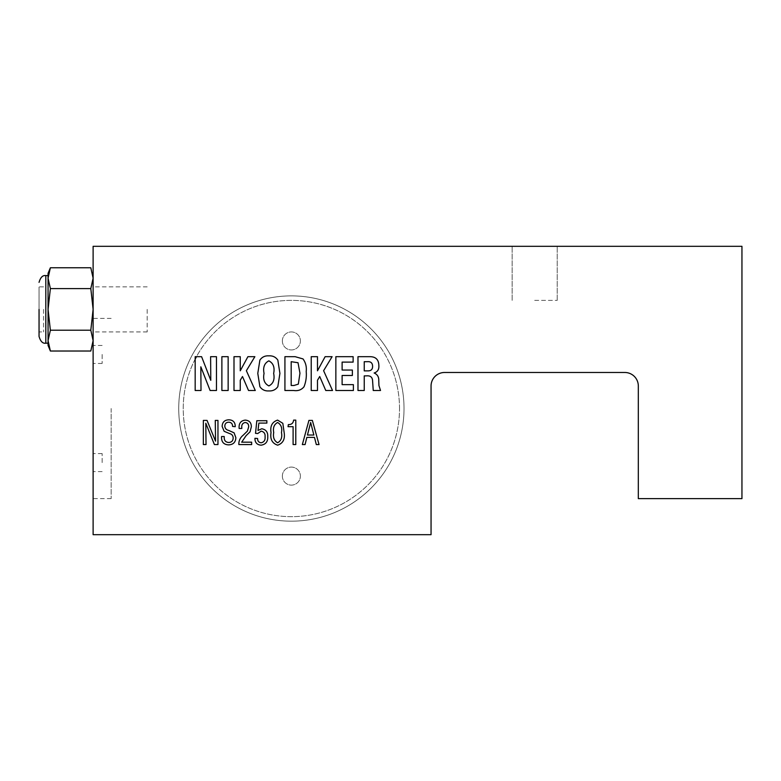 <?xml version="1.0" encoding="UTF-8"?>
<svg xmlns="http://www.w3.org/2000/svg" width="781" height="781" viewBox="0 0 781 781"><rect width="100%" height="100%" fill="white"/><g stroke="black" fill="none" stroke-linecap="round" stroke-linejoin="round"><path stroke-width="0.59" stroke-dasharray="3.9 2.93" d="M178.732 408.522A112.64 112.64 0 0 0 291.372 521.171A112.64 112.64 0 0 0 404.021 408.522A112.64 112.64 0 0 0 291.372 295.882A112.64 112.64 0 0 0 178.732 408.522A112.64 112.64 0 0 0 291.372 521.171A112.64 112.64 0 0 0 404.021 408.522A112.64 112.64 0 0 0 291.372 295.882A112.64 112.64 0 0 0 178.732 408.522M534.682 246.318L557.214 246.318L534.682 246.318M534.682 300.382L557.214 300.382L534.682 300.382M93.115 408.522L93.115 498.639L93.115 408.522M111.146 408.522L111.146 498.639L111.146 408.522M48.061 343.191L48.061 309.393L50.374 330.207L90.811 330.207L93.115 309.393L93.115 331.925L93.115 309.393C93.115 280.457 93.115 280.457 93.115 309.393C93.115 338.339 93.115 338.339 93.115 309.393L90.811 288.589L93.115 278.182M147.189 309.393L147.189 331.925L147.189 309.393M305.078 444.565L302.345 444.565L308.925 420.412L312.361 420.412L319.038 444.565L316.315 444.565L314.479 437.409L306.826 437.409L305.078 444.565M277.685 445.17C272.198 443.403 269.982 439.205 271.036 432.586C270.001 426.055 272.188 421.896 277.597 420.119L282.829 423.322L284.157 432.615C285.172 439.117 283.025 443.296 277.685 445.17M238.83 443.667C238.986 440.24 240.421 437.438 243.135 435.261L247.44 431.053L248.67 426.885C248.788 424.298 247.626 422.833 245.195 422.501C242.627 423.058 241.495 424.766 241.778 427.646L241.807 428.466L239.132 428.466L239.093 427.588C238.947 423.126 240.997 420.637 245.224 420.119C249.266 420.422 251.306 422.628 251.355 426.748L250.037 431.815L246.074 435.681L241.671 442.183L251.648 442.183L251.648 444.584L238.859 444.565L238.83 443.667M206.028 444.565L203.343 444.565L203.343 420.412L207.043 420.412L215.536 441.138L215.273 420.412L217.958 420.412L217.958 444.565L214.414 444.565L205.803 423.243L206.028 444.565M353.393 390.5L335.859 390.5L335.859 356.683L353.129 356.683L353.129 362.111L342.117 362.111L342.117 370.048L352.368 370.048L352.368 375.476L342.117 375.476L342.117 384.652L353.393 384.652L353.393 390.5M293.695 390.5L284.928 390.5L284.928 356.683L295.14 356.683L302.999 358.918C305.683 362.609 306.757 366.816 306.211 371.531C306.669 376.842 305.937 381.919 304.014 386.771C301.446 389.895 298 391.144 293.695 390.5M240.255 390.5L233.997 390.5L233.997 356.683L240.255 356.683L240.255 370.799L247.899 356.683L254.87 356.683L246.376 370.711L255.28 390.5L248.534 390.5L242.481 376.51L240.255 380.249L240.255 390.5M201.01 390.5L195.172 390.5L195.172 356.683L201.586 356.683L210.782 380.327L210.616 356.683L216.464 356.683L216.464 390.5L210.109 390.5L200.834 366.806L201.01 390.5M638.321 385.99A13.521 13.521 0 0 0 624.8 372.478L444.565 372.478A13.521 13.521 0 0 0 431.053 385.99L431.053 534.682L93.115 534.682L93.115 246.318L741.95 246.318L741.95 498.639L638.321 498.639L638.321 385.99M228.15 390.5L221.882 390.5L221.882 356.683L228.15 356.683L228.15 390.5M259.888 386.673L257.789 373.386L259.888 360.09C262.045 357.015 265.032 355.609 268.849 355.853C272.676 355.609 275.664 357.024 277.831 360.09L279.91 373.386L277.831 386.673C275.664 389.748 272.667 391.154 268.849 390.92C265.032 391.164 262.045 389.748 259.888 386.673M317.486 390.5L311.228 390.5L311.228 356.683L317.486 356.683L317.486 370.799L325.13 356.683L332.101 356.683L323.607 370.711L332.511 390.5L325.765 390.5L319.722 376.51L317.486 380.249L317.486 390.5M364.239 390.5L357.981 390.5L357.981 356.683L369.354 356.683C375.554 356.507 378.726 359.465 378.853 365.557C379.146 369.403 377.574 371.883 374.138 372.996C377.399 374.392 378.941 376.95 378.765 380.679L378.931 385.531L380.523 390.5L373.24 390.5L372.596 380.943C372.439 377.145 370.36 375.466 366.357 375.886L364.239 375.886L364.239 390.5M224.215 437.399C224.167 440.582 225.699 442.28 228.794 442.485C231.615 442.31 233.08 440.796 233.168 437.946C233.07 435.583 231.82 434.099 229.409 433.494L224.157 431.317L222.136 426.416C222.341 422.17 224.577 419.973 228.843 419.817C232.894 419.963 235.032 422.043 235.247 426.065M221.579 436.52L224.215 436.52M235.218 426.68L232.572 426.426C232.582 423.829 231.332 422.423 228.804 422.209C226.305 422.287 224.977 423.566 224.811 426.035C224.957 428.418 226.256 429.882 228.716 430.438L234.095 432.83L235.852 437.672C235.618 442.31 233.168 444.711 228.501 444.867C223.835 444.604 221.511 442.095 221.531 437.331M257.613 438.502C257.554 441.07 258.745 442.495 261.196 442.778C264.076 442.095 265.374 440.142 265.071 436.891C265.374 433.65 264.056 431.737 261.137 431.151L257.74 433.533L255.524 433.338L256.812 420.715L266.868 420.715L266.868 423.097L258.862 423.097L258.003 430.458L261.733 428.769C265.921 429.482 267.932 432.088 267.756 436.579C267.99 441.568 265.784 444.428 261.147 445.17C256.998 444.858 254.928 442.573 254.928 438.307L257.613 438.297M288.345 424.591C291.518 424.679 293.265 423.195 293.607 420.119L295.784 420.119L295.784 444.565L293.1 444.565L293.1 426.68L288.033 426.68M277.626 442.778C281.121 440.816 282.4 437.409 281.472 432.567C282.341 427.803 281.053 424.454 277.597 422.501C274.111 424.405 272.813 427.744 273.721 432.528C272.842 437.35 274.141 440.767 277.626 442.778M364.239 361.691L364.239 370.877L367.802 370.877C371.092 370.955 372.693 369.345 372.596 366.055C372.42 362.853 370.643 361.398 367.285 361.691L364.239 361.691M291.186 361.691L291.186 385.492L293.978 385.492L298.332 384.135L299.953 373.22L298.02 362.726L291.186 361.691M264.046 373.416C262.826 379.507 264.447 383.666 268.898 385.912C273.291 383.647 274.873 379.478 273.653 373.416C274.883 367.324 273.282 363.136 268.849 360.861C264.417 363.136 262.826 367.324 264.046 373.416M310.653 422.482L307.441 435.027L313.864 435.027L310.653 422.482M282.361 476.107A9.011 9.011 0 0 0 291.372 485.118A9.011 9.011 0 0 0 300.382 476.107A9.011 9.011 0 0 0 291.372 467.097A9.011 9.011 0 0 0 282.361 476.107A9.011 9.011 0 0 0 291.372 485.118A9.011 9.011 0 0 0 300.382 476.107A9.011 9.011 0 0 0 291.372 467.097A9.011 9.011 0 0 0 282.361 476.107M282.361 340.936A9.011 9.011 0 0 0 291.372 349.947A9.011 9.011 0 0 0 300.382 340.936A9.011 9.011 0 0 0 291.372 331.925A9.011 9.011 0 0 0 282.361 340.936A9.011 9.011 0 0 0 291.372 349.947A9.011 9.011 0 0 0 300.382 340.936A9.011 9.011 0 0 0 291.372 331.925A9.011 9.011 0 0 0 282.361 340.936M195.172 359.143A108.139 108.139 0 0 0 291.372 516.661A108.139 108.139 0 0 0 318.121 303.741A108.139 108.139 0 0 0 196.47 356.683M399.511 408.522A108.139 108.139 0 0 0 291.372 300.382A108.139 108.139 0 0 0 183.232 408.522A108.139 108.139 0 0 0 291.372 516.661A108.139 108.139 0 0 0 399.511 408.522M93.115 462.596L93.115 453.585L93.115 462.596M102.135 462.596L102.135 453.585L102.135 462.596M93.115 354.457L93.115 363.468L93.115 354.457M102.135 354.457L102.135 363.468L102.135 354.457M43.56 309.393L43.56 331.925L43.56 309.393M39.05 331.925L39.05 286.871L39.05 331.925L43.56 331.925M48.061 345.446L48.061 275.605M50.374 330.207L48.061 340.614L50.374 351.02M50.374 288.589L48.061 309.393L48.061 278.182L50.374 288.589L90.811 288.589M50.374 267.776L48.061 278.182L48.061 273.35M90.811 351.02L93.115 340.614M45.806 343.191L45.806 275.605M512.16 300.382L512.16 246.318L512.16 300.382M111.146 498.639L93.115 498.639M147.189 331.925L93.115 331.925M147.189 286.871L93.115 286.871M111.146 318.404L93.115 318.404M557.214 300.382L557.214 246.318L557.214 300.382M102.135 471.607L93.115 471.607M102.135 363.468L93.115 363.468M102.135 345.446L93.115 345.446M102.135 453.585L93.115 453.585M43.56 286.871L39.05 286.871"/><path stroke-width="1.17" d="M305.078 444.565L302.345 444.565L308.925 420.412L312.361 420.412L319.038 444.565L316.315 444.565L314.479 437.409L306.826 437.409L305.078 444.565M277.685 445.17C272.198 443.403 269.982 439.205 271.036 432.586C270.001 426.055 272.188 421.896 277.597 420.119L282.829 423.322L284.157 432.615C285.172 439.117 283.025 443.296 277.685 445.17M238.83 443.667C238.986 440.24 240.421 437.438 243.135 435.261L247.44 431.053L248.67 426.885C248.788 424.298 247.626 422.833 245.195 422.501C242.627 423.058 241.495 424.766 241.778 427.646L241.807 428.466L239.132 428.466L239.093 427.588C238.947 423.126 240.997 420.637 245.224 420.119C249.266 420.422 251.306 422.628 251.355 426.748L250.037 431.815L246.074 435.681L241.671 442.183L251.648 442.183L251.648 444.584L238.859 444.565L238.83 443.667M206.028 444.565L203.343 444.565L203.343 420.412L207.043 420.412L215.536 441.138L215.273 420.412L217.958 420.412L217.958 444.565L214.414 444.565L205.803 423.243L206.028 444.565M353.393 390.5L335.859 390.5L335.859 356.683L353.129 356.683L353.129 362.111L342.117 362.111L342.117 370.048L352.368 370.048L352.368 375.476L342.117 375.476L342.117 384.652L353.393 384.652L353.393 390.5M293.695 390.5L284.928 390.5L284.928 356.683L295.14 356.683L302.999 358.918C305.683 362.609 306.757 366.816 306.211 371.531C306.669 376.842 305.937 381.919 304.014 386.771C301.446 389.895 298 391.144 293.695 390.5M240.255 390.5L233.997 390.5L233.997 356.683L240.255 356.683L240.255 370.799L247.899 356.683L254.87 356.683L246.376 370.711L255.28 390.5L248.534 390.5L242.481 376.51L240.255 380.249L240.255 390.5M201.01 390.5L195.172 390.5L195.172 356.683L201.586 356.683L210.782 380.327L210.616 356.683L216.464 356.683L216.464 390.5L210.109 390.5L200.834 366.806L201.01 390.5M624.8 372.478A13.521 13.521 0 0 1 638.321 385.99L638.321 498.639L741.95 498.639L741.95 246.318L93.115 246.318L93.115 534.682L431.053 534.682L431.053 385.99A13.521 13.521 0 0 1 444.565 372.478L624.8 372.478M228.15 390.5L221.882 390.5L221.882 356.683L228.15 356.683L228.15 390.5M259.888 386.673L257.789 373.386L259.888 360.09C262.045 357.015 265.032 355.609 268.849 355.853C272.676 355.609 275.664 357.024 277.831 360.09L279.91 373.386L277.831 386.673C275.664 389.748 272.667 391.154 268.849 390.92C265.032 391.164 262.045 389.748 259.888 386.673M317.486 390.5L311.228 390.5L311.228 356.683L317.486 356.683L317.486 370.799L325.13 356.683L332.101 356.683L323.607 370.711L332.511 390.5L325.765 390.5L319.722 376.51L317.486 380.249L317.486 390.5M364.239 390.5L357.981 390.5L357.981 356.683L369.354 356.683C375.554 356.507 378.726 359.465 378.853 365.557C379.146 369.403 377.574 371.883 374.138 372.996C377.399 374.392 378.941 376.95 378.765 380.679L378.931 385.531L380.523 390.5L373.24 390.5L372.596 380.943C372.439 377.145 370.36 375.466 366.357 375.886L364.239 375.886L364.239 390.5M228.843 419.817C232.894 419.963 235.032 422.043 235.247 426.065L235.218 426.68L232.572 426.426C232.582 423.829 231.332 422.423 228.804 422.209C226.305 422.287 224.977 423.566 224.811 426.035C224.957 428.418 226.256 429.882 228.716 430.438L234.095 432.83L235.852 437.672C235.618 442.31 233.168 444.711 228.501 444.867C223.835 444.604 221.511 442.095 221.531 437.331L221.579 436.52L224.215 436.52L224.215 437.399C224.167 440.582 225.699 442.28 228.794 442.485C231.615 442.31 233.08 440.796 233.168 437.946C233.07 435.583 231.82 434.099 229.409 433.494L224.157 431.317L222.136 426.416C222.341 422.17 224.577 419.973 228.843 419.817M254.928 438.307L257.613 438.502C257.554 441.07 258.745 442.495 261.196 442.778C264.076 442.095 265.374 440.142 265.071 436.891C265.374 433.65 264.056 431.737 261.137 431.151L257.74 433.533L255.524 433.338L256.812 420.715L266.868 420.715L266.868 423.097L258.862 423.097L258.003 430.458L261.733 428.769C265.921 429.482 267.932 432.088 267.756 436.579C267.99 441.568 265.784 444.428 261.147 445.17C256.998 444.858 254.928 442.573 254.928 438.307M293.1 426.68L288.033 426.68L288.345 424.591C291.518 424.679 293.265 423.195 293.607 420.119L295.784 420.119L295.784 444.565L293.1 444.565L293.1 426.68M277.626 442.778C281.121 440.816 282.4 437.409 281.472 432.567C282.341 427.803 281.053 424.454 277.597 422.501C274.111 424.405 272.813 427.744 273.721 432.528C272.842 437.35 274.141 440.767 277.626 442.778M364.239 361.691L364.239 370.877L367.802 370.877C371.092 370.955 372.693 369.345 372.596 366.055C372.42 362.853 370.643 361.398 367.285 361.691L364.239 361.691M291.186 361.691L291.186 385.492L293.978 385.492L298.332 384.135L299.953 373.22L298.02 362.726L291.186 361.691M264.046 373.416C262.826 379.507 264.447 383.666 268.898 385.912C273.291 383.647 274.873 379.478 273.653 373.416C274.883 367.324 273.282 363.136 268.849 360.861C264.417 363.136 262.826 367.324 264.046 373.416M310.653 422.482L307.441 435.027L313.864 435.027L310.653 422.482M196.47 356.683A108.139 108.139 0 0 0 195.172 359.143M39.05 309.393L39.05 336.435L39.05 309.393M45.806 343.191L45.806 275.605L48.061 275.605L48.061 343.191L45.806 343.191C42.75 343.689 40.495 341.434 39.05 336.435M48.061 309.393L50.374 288.589L48.061 278.182L48.061 340.614L50.374 330.207L48.061 309.393M48.061 340.614L48.061 345.446L50.374 351.02L48.061 340.614M50.374 267.776L48.061 273.35L48.061 278.182L50.374 267.776L90.811 267.776L93.115 278.182L90.811 267.776M93.115 340.614L90.811 330.207L93.115 340.614L90.811 351.02L50.374 351.02M50.374 330.207L90.811 330.207L93.115 309.393L90.811 288.589L50.374 288.589M93.115 278.182L90.811 288.589M45.806 275.605C42.75 275.097 40.495 277.353 39.05 282.361"/></g></svg>
